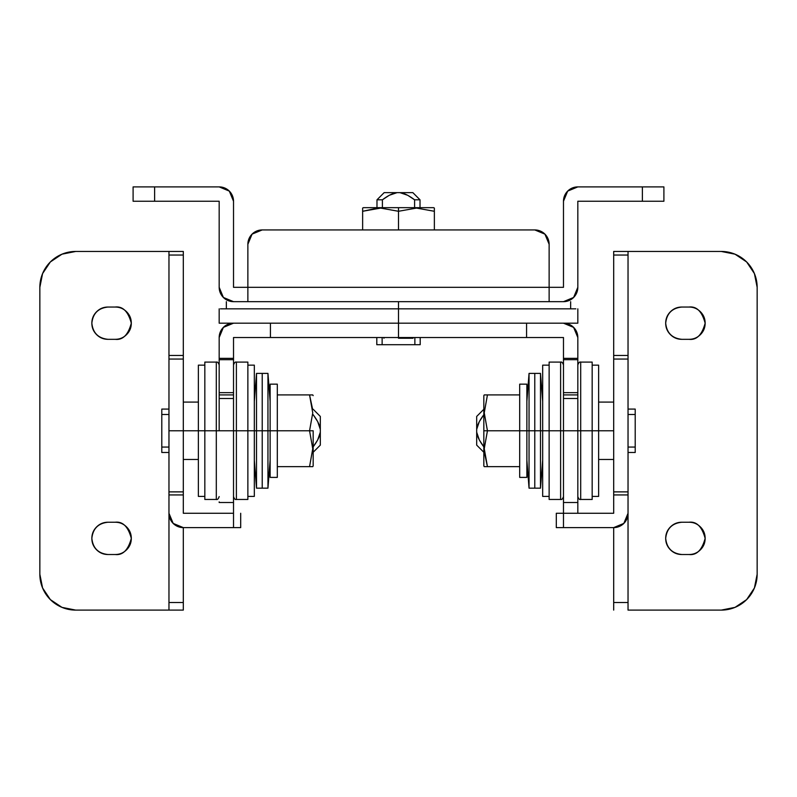 <?xml version="1.0" encoding="UTF-8"?>
<svg xmlns="http://www.w3.org/2000/svg" width="797" height="797" viewBox="0 0 797 797"><rect width="100%" height="100%" fill="white"/><g stroke="black" fill="none" stroke-linecap="round" stroke-linejoin="round"><path stroke-width="1.2" d="M233.521 287.318L247.867 287.318L233.521 287.318L233.521 201.243L229.317 191.101L219.175 186.896L154.618 186.896L154.618 201.243L219.175 201.243L219.175 287.318L223.379 297.46L233.521 301.664L247.867 301.664L233.521 301.664A14.346 14.346 0 0 1 219.175 287.318L219.175 201.243L133.099 201.243L133.099 186.896L219.175 186.896A14.346 14.346 0 0 1 233.521 201.243L233.521 287.318M247.867 301.664L247.867 244.28A14.346 14.346 0 0 1 262.213 229.935L534.787 229.935L262.213 229.935L252.071 234.139L247.867 244.28L247.867 287.318L549.133 287.318L549.133 301.664L563.479 301.664L549.133 301.664L549.133 287.318L563.479 287.318L563.479 201.243L563.479 287.318L247.867 287.318L247.867 301.664L549.133 301.664L239.449 301.664M577.825 186.896L663.901 186.896L663.901 201.243L577.825 201.243L577.825 287.318L577.825 201.243L642.382 201.243L642.382 186.896L577.825 186.896L567.683 191.101L563.479 201.243A14.346 14.346 0 0 1 577.825 186.896M563.479 301.664L573.621 297.46L577.825 287.318A14.346 14.346 0 0 1 563.479 301.664M573.621 297.46L577.825 287.318M133.099 201.243L154.618 201.243L154.618 186.896L133.099 186.896L133.099 201.243M663.901 186.896L642.382 186.896L642.382 201.243L663.901 201.243L663.901 186.896M549.133 287.318L549.133 244.28L544.929 234.139L534.787 229.935A14.346 14.346 0 0 1 549.133 244.28L549.133 287.318M233.521 502.449L233.521 430.778L219.175 430.778L219.175 394.913L233.521 394.913L233.521 392.662L219.175 392.662L219.175 358.361L233.521 358.361L233.521 337.529L233.521 358.361L219.175 358.361L219.175 337.529L223.379 327.388L233.521 323.183L270.432 323.183L270.432 337.529L233.521 337.529L398.5 337.529L398.5 323.183L270.432 323.183L270.432 337.529L563.479 337.529L526.568 337.529L526.568 323.183L563.479 323.183L573.621 327.388L577.825 337.529L577.825 358.361L563.479 358.361L563.479 337.529L563.479 359.686L577.825 359.686L577.825 392.662L563.479 392.662L563.479 394.913L577.825 394.913L577.825 430.778L563.479 430.778L563.479 502.449M233.521 394.913L233.521 430.778L219.175 430.778L219.175 398.5L233.521 398.5L219.175 398.5L219.175 392.662L219.175 394.913L233.521 394.913L233.521 359.686L219.175 359.686L233.521 359.686L233.521 392.662L219.175 392.662L219.175 337.529A14.346 14.346 0 0 1 233.521 323.183L526.568 323.183L398.5 323.183L398.5 337.529L526.568 337.529L526.568 323.183L563.479 323.183A14.346 14.346 0 0 1 577.825 337.529L577.825 358.361L563.479 358.361L563.479 359.686L577.825 359.686L577.825 358.361L577.825 392.662L563.479 392.662L563.479 359.686L563.479 394.913L577.825 394.913L577.825 392.662L577.825 394.913M577.825 502.508L577.825 513.268L577.825 502.508L563.479 502.508L563.479 513.268L613.69 513.268L613.69 251.453L721.285 251.453A35.865 35.865 0 0 1 757.15 287.318L757.15 574.238A35.865 35.865 0 0 1 721.285 610.103L628.036 610.103L721.285 610.103L735.013 607.374L746.65 599.603L754.42 587.967L757.15 574.238L757.15 287.318L754.42 273.59L746.65 261.954L735.013 254.183L721.285 251.453L628.036 251.453L628.036 513.268L623.832 523.41L613.69 527.614L563.479 527.614L613.69 527.614L613.69 610.103L613.69 527.614A14.346 14.346 0 0 0 628.036 513.268L628.036 494.937L613.69 494.937L613.69 491.879L628.036 491.879L628.036 494.937L613.69 494.937L613.69 513.268L556.306 513.268L556.306 527.614L563.479 527.614L563.479 513.268L556.306 513.268L556.306 527.614L563.479 527.614L563.479 513.268M577.825 502.449L577.825 430.778L563.479 430.778L563.479 398.5L577.825 398.5L563.479 398.5L563.479 394.913L563.479 501.672M577.825 395.96L577.825 501.672M219.175 502.508L233.521 502.508L233.521 527.614L233.521 513.268L183.31 513.268L233.521 513.268M219.175 501.891L219.175 502.449M233.521 359.686L233.521 358.361L233.521 359.686M233.521 501.891L233.521 395.96M665.694 538.373C666.72 528.64 672.1 523.26 681.833 522.234L689.006 522.234C696.638 521.318 702.018 526.697 705.146 538.373C702.018 550.05 696.638 555.429 689.006 554.513L681.833 554.513C672.1 553.487 666.72 548.107 665.694 538.373C665.694 533.92 667.268 530.115 670.416 526.956C673.575 523.808 677.38 522.234 681.833 522.234L689.006 522.234C693.46 522.234 697.265 523.808 700.424 526.956C703.572 530.115 705.146 533.92 705.146 538.373C705.146 542.827 703.572 546.632 700.424 549.791C697.265 552.939 693.46 554.513 689.006 554.513L681.833 554.513C677.38 554.513 673.575 552.939 670.416 549.791C667.268 546.632 665.694 542.827 665.694 538.373C665.694 542.827 667.268 546.632 670.416 549.791C673.575 552.939 677.38 554.513 681.833 554.513M665.694 323.183C666.72 313.45 672.1 308.07 681.833 307.044L689.006 307.044C696.638 306.128 702.018 311.507 705.146 323.183C702.018 334.86 696.638 340.239 689.006 339.323L681.833 339.323C672.1 338.297 666.72 332.917 665.694 323.183C665.694 318.73 667.268 314.925 670.416 311.766C673.575 308.618 677.38 307.044 681.833 307.044L689.006 307.044C693.46 307.044 697.265 308.618 700.424 311.766C703.572 314.925 705.146 318.73 705.146 323.183C705.146 327.637 703.572 331.442 700.424 334.601C697.265 337.749 693.46 339.323 689.006 339.323L681.833 339.323C677.38 339.323 673.575 337.749 670.416 334.601C667.268 331.442 665.694 327.637 665.694 323.183M628.036 610.103L721.285 610.103L628.036 610.103L628.036 602.512L628.036 610.103M700.424 549.791C697.265 552.939 693.46 554.513 689.006 554.513M670.416 526.956C673.575 523.808 677.38 522.234 681.833 522.234M689.006 522.234C693.46 522.234 697.265 523.808 700.424 526.956M700.424 334.601C697.265 337.749 693.46 339.323 689.006 339.323M681.833 339.323C677.38 339.323 673.575 337.749 670.416 334.601M670.416 311.766C673.575 308.618 677.38 307.044 681.833 307.044M689.006 307.044C693.46 307.044 697.265 308.618 700.424 311.766M628.036 510.1L628.036 602.512L613.69 602.512L628.036 602.512L628.036 510.1M628.036 491.879L628.036 359.048L613.69 359.048L613.69 491.879L628.036 491.879M628.036 359.048L613.69 359.048L613.69 355.462L628.036 355.462L628.036 359.048M628.036 355.462L613.69 355.462L613.69 255.04L628.036 255.04L628.036 355.462M628.036 255.04L628.036 251.453L613.69 251.453L613.69 255.04L628.036 255.04M183.31 491.879L183.31 430.778L168.964 430.778L168.964 491.879L183.31 491.879L183.31 513.268L183.31 494.937L168.964 494.937L168.964 251.453L75.715 251.453L183.31 251.453L183.31 494.937L168.964 494.937L168.964 491.879L183.31 491.879M91.854 538.373C92.88 528.64 98.26 523.26 107.993 522.234L115.166 522.234C122.798 521.318 128.178 526.697 131.306 538.373C128.178 550.05 122.798 555.429 115.166 554.513L107.993 554.513C98.26 553.487 92.88 548.107 91.854 538.373C91.854 533.92 93.428 530.115 96.576 526.956C99.735 523.808 103.54 522.234 107.993 522.234L115.166 522.234C119.62 522.234 123.425 523.808 126.584 526.956C129.732 530.115 131.306 533.92 131.306 538.373C131.306 542.827 129.732 546.632 126.584 549.791C123.425 552.939 119.62 554.513 115.166 554.513L107.993 554.513C103.54 554.513 99.735 552.939 96.576 549.791C93.428 546.632 91.854 542.827 91.854 538.373M91.854 323.183C92.88 313.45 98.26 308.07 107.993 307.044L115.166 307.044C122.798 306.128 128.178 311.507 131.306 323.183C128.178 334.86 122.798 340.239 115.166 339.323L107.993 339.323C98.26 338.297 92.88 332.917 91.854 323.183C91.854 318.73 93.428 314.925 96.576 311.766C99.735 308.618 103.54 307.044 107.993 307.044L115.166 307.044C119.62 307.044 123.425 308.618 126.584 311.766C129.732 314.925 131.306 318.73 131.306 323.183C131.306 327.637 129.732 331.442 126.584 334.601C123.425 337.749 119.62 339.323 115.166 339.323L107.993 339.323C103.54 339.323 99.735 337.749 96.576 334.601C93.428 331.442 91.854 327.637 91.854 323.183M183.31 527.614L183.31 610.103L75.715 610.103A35.865 35.865 0 0 1 39.85 574.238L39.85 287.318A35.865 35.865 0 0 1 75.715 251.453L61.987 254.183L50.35 261.954L42.58 273.59L39.85 287.318L39.85 574.238L42.58 587.967L50.35 599.603L61.987 607.374L75.715 610.103L168.964 610.103L168.964 510.1L168.964 610.103L183.31 610.103L183.31 602.512L168.964 602.512L183.31 602.512L183.31 527.614L173.168 523.41L168.964 513.268L168.964 494.937L168.964 513.268A14.346 14.346 0 0 0 183.31 527.614L233.521 527.614L183.31 527.614M168.964 251.453L168.964 255.04L183.31 255.04L183.31 251.453L75.715 251.453M96.576 526.956C99.735 523.808 103.54 522.234 107.993 522.234M115.166 522.234C119.62 522.234 123.425 523.808 126.584 526.956M126.584 549.791C123.425 552.939 119.62 554.513 115.166 554.513M107.993 554.513C103.54 554.513 99.735 552.939 96.576 549.791M126.584 334.601C123.425 337.749 119.62 339.323 115.166 339.323M107.993 339.323C103.54 339.323 99.735 337.749 96.576 334.601M96.576 311.766C99.735 308.618 103.54 307.044 107.993 307.044M115.166 307.044C119.62 307.044 123.425 308.618 126.584 311.766M168.964 255.04L183.31 255.04L183.31 355.462L168.964 355.462L168.964 255.04M168.964 355.462L183.31 355.462L183.31 359.048L168.964 359.048L168.964 355.462M168.964 430.778L183.31 430.778L183.31 359.048L168.964 359.048L168.964 430.778M233.521 527.614L240.694 527.614L240.694 513.268L240.694 527.614L233.521 527.614M219.175 308.837L219.175 323.183L233.521 323.183M535.036 308.837L398.5 308.837L398.5 323.183L270.432 323.183L398.5 323.183L398.5 308.837L259.673 308.837M398.5 323.183L526.568 323.183L398.5 323.183M563.479 323.183L577.825 323.183L577.825 308.837M220.49 323.183L236.46 323.183M561.297 323.183L575.862 323.183M220.49 308.837L575.862 308.837M233.521 496.591C234.308 498.902 235.264 499.858 236.39 499.46L247.867 499.46L247.867 430.778L236.39 430.778L236.39 362.097L236.39 430.778L233.521 430.778L236.39 430.778L236.39 362.097L236.39 430.778L254.323 430.778L254.323 365.146L254.323 430.778L247.867 430.778L247.867 362.097L247.867 430.778L247.867 362.097L236.39 362.097C235.264 361.699 234.308 362.655 233.521 364.966M247.867 365.146L254.323 365.146L254.323 496.411L254.323 430.778L254.323 496.411L247.867 496.411M313.171 430.778L313.171 465.926L313.171 430.778L309.555 430.778L313.171 430.778M312.613 409.26L309.555 394.913L277.306 394.913L309.555 394.913L312.753 412.876L309.555 394.913L312.753 394.913L309.704 394.913M312.753 412.876L309.555 430.778L277.306 430.778L309.555 430.778L312.753 412.876M312.753 466.643L277.306 466.643L309.555 466.643L312.753 448.741L309.555 430.778L312.753 448.741L309.555 466.643L312.753 466.643L313.171 465.926M398.5 338.247L413.025 338.247L398.5 338.247M183.31 430.778L198.373 430.778L183.31 430.778M161.791 452.477L161.791 409.08L161.791 414.5L168.964 414.5L161.791 414.5L161.791 447.057L168.964 447.057L161.791 447.057L161.791 452.477L168.964 452.477M320.314 416.433L320.314 429.344L317.674 421.563L313.141 414.679C317.535 420.547 319.926 425.429 320.314 429.344L320.314 445.125L320.314 416.433L313.141 409.26M317.654 440.014L320.314 432.213C319.926 436.128 317.535 441.01 313.141 446.878L317.674 439.994L313.141 446.878M412.846 192.635L397.065 192.635L412.846 192.635L420.019 199.808L414.599 199.808L414.599 207.668L414.599 199.808L420.019 199.808L420.019 207.668M420.198 344.702L376.802 344.702L382.132 344.702L382.132 337.529L382.132 344.702L414.868 344.702L414.868 337.529L414.868 344.702L420.198 344.702L420.198 337.529M384.154 192.635L397.065 192.635L389.285 195.275L382.401 199.808L382.401 207.668L382.401 199.808L376.981 199.808L382.401 199.808C388.269 195.414 393.15 193.023 397.065 192.635L384.154 192.635L376.981 199.808L376.981 207.668M399.935 192.635C403.85 193.023 408.731 195.414 414.599 199.808L407.735 195.295L399.935 192.635M247.867 430.778L247.867 499.46L247.867 430.778M236.39 430.778L236.39 499.46L236.39 430.778M267.951 430.778L267.951 373.394L267.951 430.778L270.133 430.778L267.951 430.778L267.951 373.394L267.951 430.778L262.223 430.778L262.223 373.843L262.223 430.778L267.951 430.778L267.951 488.162L267.951 430.778M262.223 430.778L262.223 487.714L262.223 373.843L262.223 487.714L262.223 373.843L262.223 487.714L262.223 373.843L262.223 487.714L262.223 430.778L256.504 430.778L256.504 373.394L256.504 430.778L256.504 373.394L256.504 430.778L262.223 430.778M277.306 430.778L277.306 384.154L277.306 430.778L270.133 430.778L277.306 430.778L277.306 477.403L277.306 430.778M270.133 384.154L270.133 477.403L270.133 384.154L277.306 384.154M557.551 301.664L549.133 301.664M398.5 301.664L398.5 308.837L398.5 301.664M254.323 430.778L256.504 430.778L256.504 488.162L256.504 430.778L254.323 430.778M256.504 430.778L256.504 488.162L256.504 430.778M216.306 430.778L216.306 362.097L216.306 430.778L219.175 430.778L216.306 430.778L216.306 362.097L216.306 430.778L204.829 430.778L204.829 362.097L204.829 430.778L216.306 430.778L216.306 499.46L216.306 430.778M219.175 364.966C218.388 362.655 217.432 361.699 216.306 362.097L204.829 362.097L204.829 499.46L216.306 499.46C217.432 499.858 218.388 498.902 219.175 496.591M204.829 430.778L204.829 499.46L204.829 430.778L198.373 430.778L198.373 365.146L198.373 430.778L204.829 430.778M204.829 496.411L198.373 496.411L198.373 365.146L204.829 365.146M577.825 496.591C578.612 498.902 579.568 499.858 580.694 499.46L592.171 499.46L592.171 430.778L580.694 430.778L580.694 362.097L580.694 430.778L577.825 430.778L580.694 430.778L580.694 362.097L580.694 430.778L613.69 430.778L598.627 430.778L598.627 365.146L598.627 430.778L592.171 430.778L592.171 362.097L592.171 430.778L592.171 362.097L580.694 362.097C579.568 361.699 578.612 362.655 577.825 364.966M635.209 409.08L635.209 452.477L635.209 447.057L628.036 447.057L635.209 447.057L635.209 414.5L628.036 414.5L635.209 414.5L635.209 409.08L628.036 409.08M479.326 439.994L476.686 432.213L479.346 440.014L483.859 446.878C479.465 441.01 477.074 436.128 476.686 432.213L476.686 416.433L476.686 445.125L483.859 452.298M476.686 429.344C477.074 425.429 479.465 420.547 483.859 414.679L479.346 421.543L476.686 429.344M476.686 432.213L476.686 445.125M483.829 465.926L484.247 466.643L519.694 466.643L487.445 466.643L484.247 448.681L487.445 430.778L483.829 430.778L483.829 465.926L483.829 395.631L483.829 430.778L487.445 430.778L484.247 412.816L487.445 394.913L484.247 394.913L519.694 394.913L487.445 394.913L484.247 412.816L487.445 430.778L519.694 430.778L487.445 430.778L484.247 448.681L487.445 466.643L484.247 466.643L487.445 466.643L484.387 452.298M483.829 395.631L484.247 394.913L487.445 394.913M519.694 384.154L519.694 430.778L526.867 430.778L526.867 384.154L526.867 430.778L519.694 430.778L519.694 477.403L519.694 384.154L526.867 384.154M526.867 477.403L526.867 430.778L529.049 430.778L529.049 373.394L529.049 430.778L529.049 373.394L529.049 430.778L534.777 430.778L534.777 373.843L534.777 487.714L534.777 373.843L534.777 487.714L534.777 430.778L529.049 430.778L529.049 488.162L529.049 430.778L526.867 430.778L526.867 477.403L519.694 477.403M529.049 430.778L529.049 488.162L529.049 430.778M540.496 430.778L540.496 373.394L540.496 430.778L542.677 430.778L540.496 430.778L540.496 373.394L540.496 430.778L534.777 430.778L534.777 373.843L534.777 430.778L540.496 430.778L540.496 488.162L540.496 430.778M534.777 430.778L534.777 487.714L534.777 430.778M549.133 496.411L542.677 496.411L542.677 365.146L542.677 430.778L549.133 430.778L542.677 430.778L542.677 496.411L542.677 365.146L549.133 365.146M560.61 430.778L560.61 362.097L560.61 430.778L563.479 430.778L560.61 430.778L560.61 362.097L560.61 430.778L549.133 430.778L549.133 362.097L549.133 430.778L560.61 430.778L560.61 499.46L560.61 430.778M563.479 364.966C562.692 362.655 561.736 361.699 560.61 362.097L549.133 362.097L549.133 499.46L560.61 499.46C561.736 499.858 562.692 498.902 563.479 496.591M549.133 430.778L549.133 499.46L549.133 430.778M592.171 430.778L592.171 499.46L592.171 430.778M580.694 430.778L580.694 499.46L580.694 430.778M592.171 365.146L598.627 365.146L598.627 496.411L598.627 430.778L598.627 496.411L592.171 496.411M398.5 207.668L363.352 207.668L433.648 207.668L398.5 207.668L398.5 211.285L398.5 207.668M376.981 208.226L362.635 211.285L362.635 229.935L362.635 211.285L380.597 208.087L362.635 211.285L362.635 208.087L362.635 211.135M380.597 208.087L398.5 211.285L398.5 229.935L398.5 211.285L380.597 208.087M434.365 208.087L434.365 229.935L434.365 211.285L416.462 208.087L398.5 211.285L416.462 208.087L434.365 211.285L434.365 208.087L433.648 207.668M313.171 395.631L312.753 394.913M413.025 337.529L413.025 338.247M383.975 337.529L383.975 338.247M198.373 402.087L183.31 402.087M161.791 409.08L168.964 409.08M198.373 459.47L183.31 459.47M320.314 445.125L313.141 452.298M376.802 344.702L376.802 337.529M270.133 401.289L267.951 373.394L256.504 373.394L254.323 401.289M254.323 460.267L256.504 488.162L267.951 488.162L270.133 460.267M277.306 477.403L270.133 477.403M570.652 308.837L570.652 301.664M226.348 308.837L226.348 301.664M598.627 402.087L613.69 402.087M635.209 452.477L628.036 452.477M598.627 459.47L613.69 459.47M476.686 416.433L483.859 409.26M526.867 401.289L529.049 373.394L540.496 373.394L542.677 401.289M542.677 460.267L540.496 488.162L529.049 488.162L526.867 460.267M363.352 207.668L362.635 208.087"/></g></svg>

